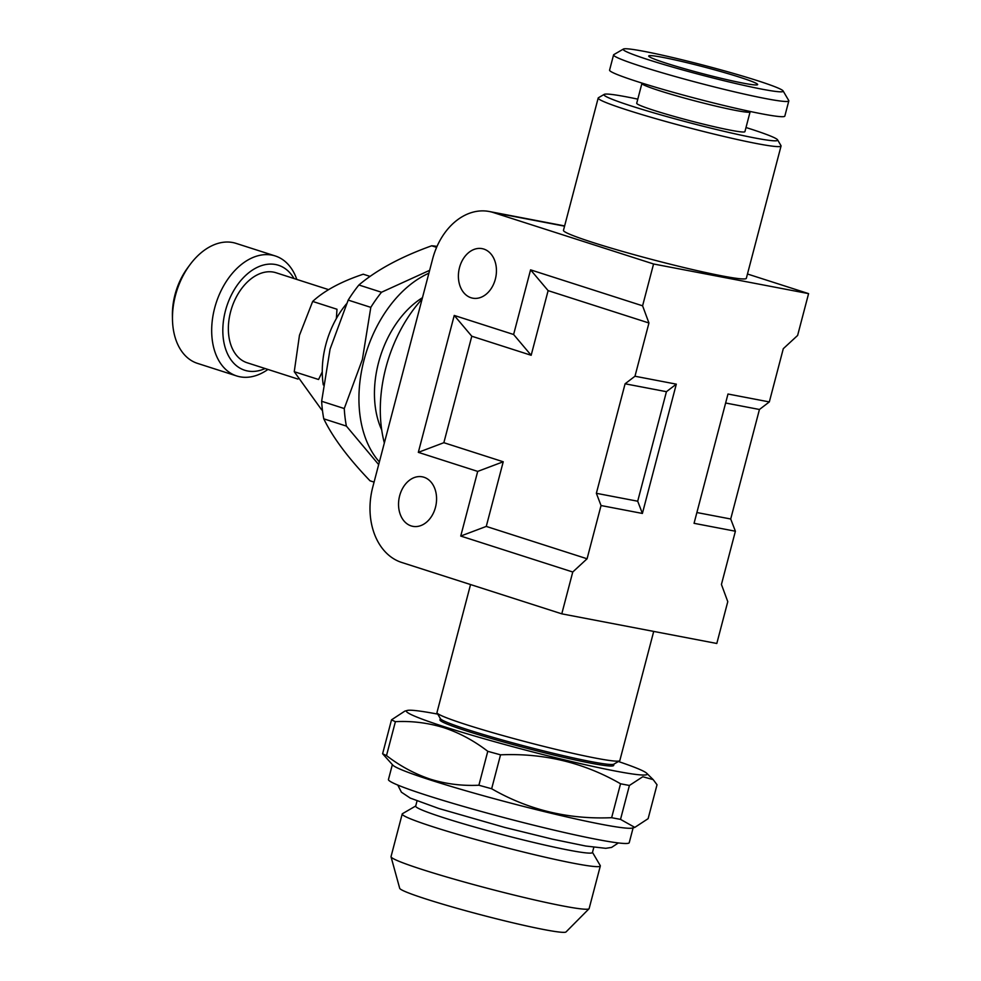 <?xml version="1.0" encoding="UTF-8"?>
<svg xmlns="http://www.w3.org/2000/svg" width="981" height="981" viewBox="0 0 981 981"><rect width="100%" height="100%" fill="white"/><g stroke="black" fill="none" stroke-linecap="round" stroke-linejoin="round"><path stroke-width="1.47" d="M384.344 442.958A118.161 78.59 -72.2 0 1 385.876 367.716A118.161 78.59 -72.2 0 1 422.088 299.095M423.939 477.232A25.212 18.762 100.8 0 1 435.748 506.221A25.212 18.762 100.8 0 1 412.817 526.331A25.212 18.762 100.8 0 1 411.174 525.914A25.212 18.762 100.8 0 1 399.365 496.938A25.212 18.762 100.8 0 1 422.284 476.815A25.212 18.762 100.8 0 1 423.939 477.232M483.805 249.064A25.212 18.762 100.8 0 1 495.613 278.052A25.212 18.762 100.8 0 1 472.683 298.163A25.212 18.762 100.8 0 1 471.027 297.746A25.212 18.762 100.8 0 1 459.218 268.769A25.212 18.762 100.8 0 1 482.149 248.647A25.212 18.762 100.8 0 1 483.805 249.064M637.797 99.142A89.798 5.432 14.7 0 0 604.198 94.384L598.447 97.732A94.532 5.727 14.7 0 0 598.189 98.026L563.462 230.363A94.532 5.727 14.7 0 0 592.892 242.491A94.532 5.727 14.7 0 0 690.931 269.199A94.532 5.727 14.7 0 0 746.333 278.334L781.06 145.997A94.532 5.727 14.7 0 0 780.974 145.617L777.602 139.878A89.798 5.432 14.7 0 0 749.729 128.707A89.798 5.432 14.7 0 0 746.001 127.53M598.189 98.026A94.532 5.727 14.7 0 0 627.619 110.154A94.532 5.727 14.7 0 0 725.646 136.862A94.532 5.727 14.7 0 0 781.06 145.997M470.549 584.553L436.962 712.562A94.532 5.727 14.7 0 0 437.048 712.942A94.532 5.727 14.7 0 0 466.392 724.689A94.532 5.727 14.7 0 0 561.855 750.796A94.532 5.727 14.7 0 0 619.575 760.827A94.532 5.727 14.7 0 0 619.833 760.533L653.714 631.421M604.198 94.384A89.798 5.432 14.7 0 0 631.911 106.181A89.798 5.432 14.7 0 0 727.448 132.116A89.798 5.432 14.7 0 0 777.602 139.878M619.575 760.827L613.824 764.174A89.798 5.432 -165.3 0 1 558.986 754.647A89.798 5.432 -165.3 0 1 468.293 729.852A89.798 5.432 -165.3 0 1 440.42 718.681L437.048 712.942M440.297 718.484L439.942 719.846A89.798 5.432 14.7 0 0 467.9 731.372A89.798 5.432 14.7 0 0 561.022 756.743A89.798 5.432 14.7 0 0 613.665 765.425L614.02 764.064M750.735 111.589L749.95 112.042A55.929 3.384 -165.3 0 1 715.799 106.107A55.929 3.384 -165.3 0 1 659.318 90.657A55.929 3.384 -165.3 0 1 641.954 83.704L641.5 82.931M641.881 83.581L636.718 103.25A55.929 3.384 14.7 0 0 654.131 110.436A55.929 3.384 14.7 0 0 712.132 126.23A55.929 3.384 14.7 0 0 744.922 131.638L750.073 111.969M618.398 761.514A124.464 7.529 -165.3 0 1 646.724 773.273A124.464 7.529 -165.3 0 1 579.992 763.512A124.464 7.529 -165.3 0 1 445.166 727.019A124.464 7.529 -165.3 0 1 407.287 710.452A124.464 7.529 -165.3 0 1 437.734 714.119M620.519 819.38L634.805 827.388L648.122 818.669L657.025 784.751L653.199 779.637L642.8 776.731L629.41 785.462L620.519 819.38A141.791 8.584 -165.3 0 1 611.641 817.688L620.544 783.77C583.756 762.593 543.768 752.954 500.543 754.83L491.653 788.749A141.791 8.584 -165.3 0 1 478.887 785.229L487.778 751.311C474.068 740.753 459.439 732.881 443.903 727.706C428.072 722.85 411.91 720.839 395.404 721.66A141.791 8.584 -165.3 0 1 391.517 719.833L404.834 711.115L407.287 710.452M783.12 90.951L788.736 100.528A90.595 5.481 -165.3 0 1 788.822 100.884A90.595 5.481 -165.3 0 1 735.713 92.128A90.595 5.481 -165.3 0 1 641.77 66.536A90.595 5.481 -165.3 0 1 613.566 54.911A90.595 5.481 -165.3 0 1 613.812 54.629L623.401 49.05A82.711 5.003 -165.3 0 1 673.91 57.83A82.711 5.003 -165.3 0 1 757.442 80.663A82.711 5.003 -165.3 0 1 783.12 90.951A82.711 5.003 -165.3 0 1 736.927 83.802A82.711 5.003 -165.3 0 1 648.932 59.915A82.711 5.003 -165.3 0 1 623.401 49.05M788.822 100.884L784.825 116.101A90.595 5.481 -165.3 0 1 731.728 107.346A90.595 5.481 -165.3 0 1 637.785 81.754A90.595 5.481 -165.3 0 1 609.581 70.117L613.566 54.911M634.805 827.388L632.365 828.05A124.464 7.529 -165.3 0 1 554.388 814.034A124.464 7.529 -165.3 0 1 431.199 780.263A124.464 7.529 -165.3 0 1 392.915 765.229L382.615 753.751L391.517 719.833M395.404 721.66L386.502 755.578C400.052 766.038 414.681 773.911 430.389 779.184C446.024 784.015 462.186 786.026 478.887 785.229M386.502 755.578A141.791 8.584 -165.3 0 1 382.615 753.751M633.125 827.841L629.238 842.667A124.464 7.529 -165.3 0 1 556.276 830.637A124.464 7.529 -165.3 0 1 427.201 795.468A124.464 7.529 -165.3 0 1 388.451 779.503L392.351 764.665M666.246 63.225A56.322 3.409 -165.3 0 1 648.76 56.224A56.322 3.409 -165.3 0 1 680.213 61.092A56.322 3.409 -165.3 0 1 740.128 77.364A56.322 3.409 -165.3 0 1 757.516 84.758A56.322 3.409 -165.3 0 1 723.12 78.787A56.322 3.409 -165.3 0 1 666.246 63.225M593.812 847.314L592.45 852.526A91.38 5.53 -165.3 0 1 538.876 843.685A91.38 5.53 -165.3 0 1 444.123 817.872A91.38 5.53 -165.3 0 1 415.674 806.149L417.035 800.937M592.487 852.366L600.237 865.561A102.404 6.193 -165.3 0 1 600.323 865.965A102.404 6.193 -165.3 0 1 540.286 856.07A102.404 6.193 -165.3 0 1 434.093 827.142A102.404 6.193 -165.3 0 1 402.21 813.997A102.404 6.193 -165.3 0 1 402.492 813.678L415.711 805.99M600.323 865.965L589.14 908.565A102.404 6.193 -165.3 0 1 589.029 908.762A102.404 6.193 -165.3 0 1 527.52 898.289A102.404 6.193 -165.3 0 1 422.921 869.73A102.404 6.193 -165.3 0 1 391.039 856.818A102.404 6.193 -165.3 0 1 391.039 856.585L402.21 813.997M589.029 908.762L566.025 931.95A86.034 5.212 -165.3 0 1 514.351 923.158A86.034 5.212 -165.3 0 1 426.477 899.16A86.034 5.212 -165.3 0 1 399.696 888.308L391.039 856.818M381.732 430.009A86.647 57.634 -72.2 0 1 378.531 362.676A86.647 57.634 -72.2 0 1 422.468 297.684M428.881 273.221A108.707 72.3 107.8 0 0 364.061 359.917A108.707 72.3 107.8 0 0 379.377 461.916M321.645 401.278L344.257 408.537L362.381 359.5L370.806 307.36L348.194 300.1L330.07 349.138L321.645 401.278A122.098 81.202 107.8 0 0 323.767 418.826C332.706 437.33 348.132 457.98 370.033 480.813L374.08 482.112M344.257 408.537A122.098 81.202 107.8 0 0 346.379 426.085L323.767 418.826M378.666 464.602L346.379 426.085M346.403 303.951A74.838 49.773 107.8 0 0 325.79 344.748A74.838 49.773 107.8 0 0 323.276 384.895M296.826 279.438A63.017 41.913 107.8 0 0 275.244 255.955L236.041 243.374A63.017 41.913 107.8 0 0 189.995 264.686L187.739 267.727A55.144 36.677 107.8 0 0 175.01 294.668A55.144 36.677 107.8 0 0 172.411 315.477L172.472 319.254A63.017 41.913 107.8 0 0 197.524 363.387L236.728 375.968A63.017 41.913 107.8 0 0 267.936 369.445M189.995 264.686A63.017 41.913 107.8 0 0 175.44 295.477A63.017 41.913 107.8 0 0 172.472 319.254M275.244 255.955A63.017 41.913 107.8 0 0 214.655 308.059A63.017 41.913 107.8 0 0 236.728 375.968M294.018 278.53A55.144 36.677 107.8 0 0 257.5 267.237A55.144 36.677 107.8 0 0 225.422 310.842A55.144 36.677 107.8 0 0 265.128 368.537M328.574 289.628L276.029 272.755A47.26 31.441 107.8 0 0 230.584 311.835A47.26 31.441 107.8 0 0 247.138 362.762L297.942 379.071M370.07 276.409L363.24 274.214C341.18 281.584 324.319 290.658 312.681 301.437L299.463 335.281L294.251 371.701L321.694 409.886M294.251 371.701L318.555 379.5L322.259 371.873M336.373 318.531L336.986 309.248L312.681 301.437M436.606 247.371L431.689 245.79C401.155 256.74 376.888 269.8 358.887 284.993L381.499 292.252A122.098 81.202 107.8 0 0 370.806 307.36M437.023 246.427A122.098 81.202 107.8 0 0 431.689 245.79M358.887 284.993A122.098 81.202 107.8 0 0 348.194 300.1M381.499 292.252L429.641 270.327M491.653 788.749C528.428 809.926 568.428 819.564 611.641 817.688M629.41 785.462A141.791 8.584 -165.3 0 1 620.544 783.77M500.543 754.83A141.791 8.584 -165.3 0 1 487.778 751.311M642.396 513.443L637.699 501.217L666.43 391.689L676.314 384.147L642.396 513.443L601.046 505.534L587.079 558.778L572.757 572.009L561.782 613.836L716.804 643.475L727.779 601.647L721.427 584.468L735.394 531.224L730.71 518.998L696.89 512.536M730.71 518.998L759.441 409.482L725.621 403.007M637.699 501.217L596.362 493.308L601.046 505.534M666.43 391.689L625.093 383.792L596.362 493.308M676.314 384.147L634.977 376.238L625.093 383.792M759.441 409.482L769.325 401.928L727.988 394.019L694.058 523.314L735.394 531.224M747.473 274.006L808.589 293.626L797.614 335.453L783.292 348.684L769.325 401.928M587.079 558.778L486.269 526.417L503.228 461.769L443.853 442.701L471.787 336.225L531.162 355.281L548.121 290.634L648.944 322.994L634.977 376.238M561.782 613.836L401.597 562.42A63.017 46.904 100.8 0 1 372.743 487.189L432.609 259.021A63.017 46.904 100.8 0 1 489.249 211.504A63.017 46.904 100.8 0 1 493.382 212.558L653.567 263.987L642.592 305.814L648.944 322.994M808.589 293.626L653.567 263.987M548.121 290.634L530.574 269.849L642.592 305.814M531.162 355.281L513.615 334.496L530.574 269.849M471.787 336.225L454.24 315.441L513.615 334.496M443.853 442.701L418.323 452.351L454.24 315.441M503.228 461.769L477.698 471.407L418.323 452.351M486.269 526.417L460.739 536.055L477.698 471.407M572.757 572.009L460.739 536.055M564.566 226.17L493.382 212.558M618.373 842.937L611.592 847.412L605.768 848.32L585.743 846.027L552.487 839.172L504.565 827.388L438.85 808.516L410.254 798.093L401.401 792.182L397.783 785.07M646.724 773.273L653.199 779.637M564.627 225.924L489.249 211.504"/></g></svg>
